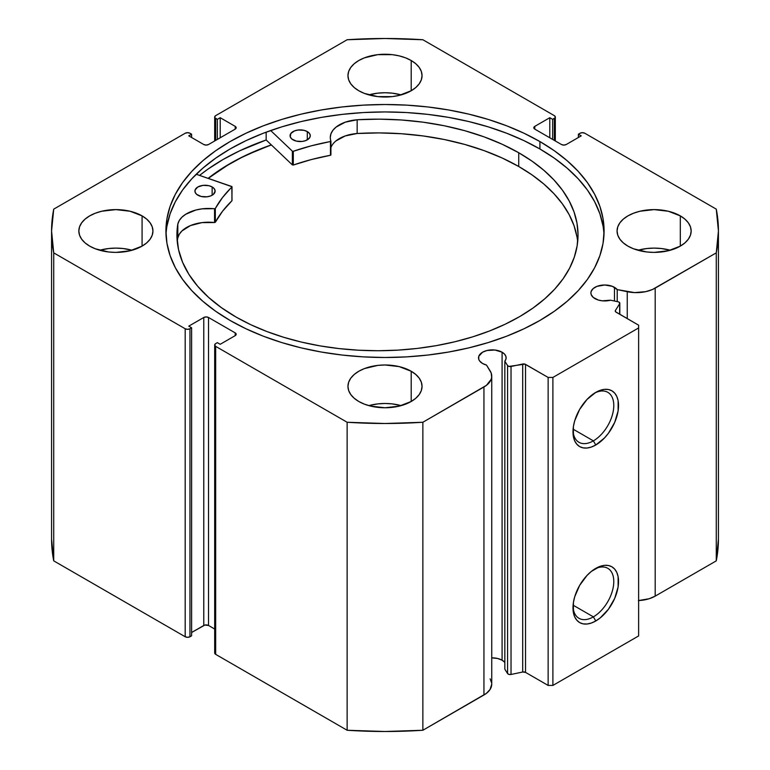 <?xml version="1.0" encoding="UTF-8"?>
<svg xmlns="http://www.w3.org/2000/svg" width="770" height="770" viewBox="0 0 770 770"><rect width="100%" height="100%" fill="white"/><g stroke="black" fill="none" stroke-linecap="round" stroke-linejoin="round"><path stroke-width="1.16" d="M618.041 301.773A2.695 1.559 180 0 1 619.032 302.129L619.658 303.765L615.403 310.503L615.577 311.783L638.628 325.19L638.628 327.933L552.899 377.435L548.134 377.435L524.919 364.123L508.97 366.424L507.574 365.548L504.841 361.217L504.841 669.207L504.841 361.217L506.015 358.887L505.919 356.462L504.571 354.161L502.088 352.208L502.088 660.208A13.812 7.969 0 0 0 491.741 657.878L497.603 658.475L502.088 660.208L502.088 352.208A13.812 7.969 180 0 1 506.131 357.848A13.812 7.969 180 0 1 504.841 361.217L507.574 365.548L507.574 673.548L504.841 669.207L507.574 673.548A2.695 1.559 0 0 0 511.03 674.472L508.97 674.424L507.574 673.548L507.574 365.548A2.695 1.559 180 0 0 511.03 366.481L522.705 364.027L522.705 672.018L511.03 674.472L511.03 366.481L511.03 674.472L522.705 672.018L522.705 364.027A2.695 1.559 180 0 1 525.535 364.383L525.535 672.383L522.705 672.018A2.695 1.559 0 0 1 525.535 672.383L548.134 685.425L525.535 672.383L525.535 364.383L548.134 377.435L552.899 377.435L552.899 685.425L548.134 685.425L548.134 377.435L548.134 685.425L552.899 685.425L638.628 635.933L552.899 685.425L552.899 377.435L638.628 327.933L638.628 325.19L616.029 312.139A2.695 1.559 180 0 1 615.24 311.042A2.695 1.559 180 0 1 615.403 310.503L615.403 311.571L615.403 310.503L619.658 303.765L619.658 314.227L619.658 303.765A2.695 1.559 180 0 0 619.812 303.236A2.695 1.559 180 0 0 619.032 302.129A2.695 1.559 180 0 0 618.041 301.773L610.533 300.194A13.812 7.969 180 0 1 594.941 298.606A13.812 7.969 180 0 1 590.898 292.966A13.812 7.969 180 0 1 599.416 285.603A13.812 7.969 180 0 1 614.47 287.325L614.47 301.022L614.47 287.325A13.812 7.969 180 0 1 617.213 289.597L617.213 301.599L617.213 289.597L612.371 286.334L604.7 284.996L597.029 286.334L593.218 288.538L591.158 291.406L590.898 292.966L591.158 294.525L593.218 297.393L598.328 300.04L602.304 300.82L610.533 300.194L618.041 301.773M214.686 652.979L214.686 344.989A3.369 1.944 180 0 0 215.677 346.365L215.677 654.356L214.686 652.979A3.369 1.944 0 0 0 215.677 654.356L347.135 730.258L347.135 422.258L347.135 730.258L215.677 654.356L215.677 346.365L347.135 422.258A333.429 192.5 180 0 0 422.865 422.258L422.865 730.258L385 731.5L347.135 730.258A333.429 192.5 0 0 0 422.865 730.258L483.945 694.992L483.945 386.992L483.945 694.992A26.623 15.371 0 0 0 491.741 684.116L490.038 689.535L486.419 693.346L422.865 730.258L422.865 422.258L483.945 386.992A26.623 15.371 180 0 0 491.741 376.126A26.623 15.371 180 0 0 490.134 370.87L486.486 365.067A13.812 7.969 180 0 1 482.559 363.488A13.812 7.969 180 0 1 478.517 357.848A13.812 7.969 180 0 1 487.035 350.485A13.812 7.969 180 0 1 502.088 352.208L495.014 350.032L487.035 350.485L482.559 352.208L478.776 356.289L478.776 359.397L479.566 360.899L482.559 363.488L486.486 365.067L491.173 372.959L491.664 377.3L491.116 379.456L486.419 385.347L422.865 422.258L385 423.51L347.135 422.258L215.677 346.365L214.686 344.989L215.677 343.613L217.342 342.65L220.201 344.296L235.206 335.633L236.188 334.267L235.206 332.89L208.526 317.49L206.148 316.922L203.771 317.49L188.766 326.153L191.624 327.799L189.959 328.761L187.572 329.329L185.195 328.761L53.727 252.858L51.571 231L53.727 209.142L185.195 133.249L187.572 132.671L189.959 133.249L191.624 134.211L188.766 135.857L203.771 144.519L206.148 145.087L208.526 144.519L235.206 129.119L236.188 127.743L235.206 126.367L220.201 117.704L217.342 119.36L214.946 117.762L214.686 117.021L215.677 115.644L347.135 39.742L385 38.5L422.865 39.742L554.323 115.644L555.314 117.021L555.054 117.762L552.658 119.36L549.799 117.704L534.794 126.367L533.812 127.743L534.794 129.119L561.474 144.519L563.852 145.087L566.229 144.519L581.235 135.857L578.376 134.211L580.041 133.249L582.428 132.671L584.805 133.249L716.273 209.142L718.429 231L716.273 252.858L652.334 289.558L645.741 291.647L634.624 292.6L617.213 289.597L627.252 291.705L627.252 318.616L627.252 291.705A26.623 15.371 180 0 0 655.193 288.124L716.273 252.858L716.273 560.858L655.193 596.124L649.168 598.733L638.397 600.581M504.841 662.47A13.812 7.969 0 0 0 502.088 660.208L504.571 662.162M593.381 616.866A28.846 16.661 120 0 0 613.777 582.207A28.846 16.661 120 0 0 594.536 569.117A28.846 16.661 -60 0 1 607.809 568.318A28.846 16.661 -60 0 1 612.227 591.437A28.846 16.661 -60 0 1 593.381 616.866L573.092 605.153L593.381 616.866A28.846 16.661 -60 0 1 578.953 618.291A28.846 16.661 -60 0 1 573.015 606.404A28.846 16.661 120 0 0 593.381 616.866L595.768 620.986L593.381 616.866M595.768 568.375A32.215 18.605 -60 0 1 618.541 581.533A32.215 18.605 -60 0 1 595.768 620.986L591.322 623.046L587.048 624.018L583.111 623.864L579.656 622.584L576.826 620.235L574.718 616.895L573.419 612.718L573.419 602.448L574.718 596.769L579.656 585.383L587.048 575.411L591.322 571.446L600.205 566.316L604.479 565.344L608.425 565.498L611.871 566.778L614.71 569.126L616.809 572.466L618.108 576.653L618.108 586.913L614.71 598.357L608.425 609.243L600.205 617.915L595.768 620.986A32.215 18.605 -60 0 1 572.986 607.838A32.215 18.605 -60 0 1 595.759 568.375L595.759 568.375A32.215 18.605 -60 0 1 595.768 568.375M573.015 430.411A28.846 16.661 120 0 0 593.381 440.864L595.768 444.993A32.215 18.605 -60 0 1 572.986 431.835A32.215 18.605 -60 0 1 595.759 392.382A32.215 18.605 -60 0 1 595.768 392.382L600.205 390.323L604.479 389.351L608.425 389.505L611.871 390.785L614.71 393.133L616.809 396.463L618.108 400.65L618.108 410.92L614.71 422.364L608.425 433.25L604.479 437.957L595.768 444.993L591.322 447.052L587.048 448.025L583.111 447.861L579.656 446.59L576.826 444.232L574.718 440.902L573.419 436.715L573.419 426.455L574.718 420.767L579.656 409.38L587.048 399.418L595.768 392.382A32.215 18.605 -60 0 1 618.541 405.53A32.215 18.605 -60 0 1 595.768 444.993L593.381 440.864A28.846 16.661 120 0 0 613.777 406.204A28.846 16.661 120 0 0 594.536 393.123A28.846 16.661 -60 0 1 607.809 392.325A28.846 16.661 -60 0 1 612.227 415.444A28.846 16.661 -60 0 1 593.381 440.864L573.092 429.15L593.381 440.864A28.846 16.661 -60 0 1 578.953 442.298A28.846 16.661 -60 0 1 573.015 430.401M539.914 141.565A219.084 126.492 180 0 1 604.084 231A219.084 126.492 180 0 1 468.843 347.867A219.084 126.492 180 0 1 230.086 320.445L246.015 328.78L263.282 336.172L281.724 342.554L301.157 347.867L321.398 352.044L342.255 355.057L363.527 356.885L385 357.492L406.473 356.885L427.745 355.057L448.602 352.044L468.843 347.867L488.276 342.554L506.718 336.172L523.985 328.78L539.914 320.445L554.352 311.244L567.163 301.272L578.212 290.627L587.414 279.404L594.652 267.719L599.878 255.678L603.035 243.397L604.084 231L603.035 218.603L599.878 206.331L594.652 194.29L587.414 182.596L578.212 171.373L567.163 160.728L554.352 150.756L539.914 141.565L523.985 133.229L506.718 125.828L488.276 119.446L468.843 114.143L448.602 109.966L427.745 106.943L406.473 105.124L385 104.518L363.527 105.124L342.255 106.943L321.398 109.966L301.157 114.143L281.724 119.446L263.282 125.828L246.015 133.229L230.086 141.565L215.648 150.756L202.837 160.728L191.788 171.373L182.586 182.596L175.348 194.29L170.122 206.331L166.965 218.603L165.916 231L166.965 243.397L170.122 255.678L175.348 267.719L182.586 279.404L191.788 290.627L202.837 301.272L215.648 311.244L230.086 320.445A219.084 126.492 180 0 1 165.916 231A219.084 126.492 180 0 1 301.157 114.143A219.084 126.492 180 0 1 539.914 141.565L539.914 148.985L539.914 141.565M603.988 234.715A219.084 126.492 0 0 0 539.914 148.985A219.084 126.492 0 0 0 304.14 120.871A219.084 126.492 0 0 0 166.012 234.715M132.045 250.25A37.047 21.387 0 0 0 99.734 250.25L108.666 248.527L115.885 248.113L123.113 248.527L132.045 250.25M142.084 215.879L142.084 246.131L146.695 242.887L150.121 239.191L152.229 235.177L152.941 231L152.229 226.832L150.121 222.819L146.695 219.123L142.084 215.879L130.063 211.24L115.885 209.613L101.707 211.24L95.307 213.223L89.695 215.879L85.085 219.123L81.659 222.819L79.551 226.832L78.838 231A37.047 21.387 180 0 1 101.707 211.24A37.047 21.387 180 0 1 142.084 215.879A37.047 21.387 180 0 1 152.941 231A37.047 21.387 180 0 1 130.063 250.76A37.047 21.387 180 0 1 89.695 246.131A37.047 21.387 180 0 1 78.838 231L79.551 235.177L81.659 239.191L85.085 242.887L89.695 246.131L95.307 248.787L108.666 251.983L115.885 252.396L130.063 250.76L142.084 246.131L142.084 215.879M401.151 94.883A37.047 21.387 0 0 0 368.849 94.883L377.772 93.151L385 92.746L392.228 93.151L401.151 94.883M411.199 60.512L411.199 90.754L415.8 87.52L419.226 83.814L421.334 79.811L422.047 75.633L421.334 71.456L419.226 67.452L415.8 63.746L411.199 60.512L405.578 57.846L399.178 55.873L392.228 54.651L377.772 54.651L364.422 57.846L358.801 60.512L354.2 63.746L350.774 67.452L348.666 71.456L347.953 75.633A37.047 21.387 180 0 1 370.822 55.873A37.047 21.387 180 0 1 411.199 60.512A37.047 21.387 180 0 1 422.047 75.633A37.047 21.387 180 0 1 399.178 95.393A37.047 21.387 180 0 1 358.801 90.754A37.047 21.387 180 0 1 347.953 75.633L348.666 79.811L350.774 83.814L354.2 87.52L358.801 90.754L364.422 93.42L377.772 96.616L392.228 96.616L399.178 95.393L411.199 90.754L411.199 60.512M401.151 405.626A37.047 21.387 0 0 0 368.849 405.626L377.772 403.894L385 403.48L392.228 403.894L401.151 405.626M411.199 371.246L411.199 401.497L415.8 398.254L419.226 394.558L421.334 390.544L422.047 386.376L421.334 382.199L419.226 378.186L415.8 374.49L411.199 371.246L399.178 366.616L385 364.98L377.772 365.394L364.422 368.589L358.801 371.246L354.2 374.49L350.774 378.186L348.666 382.199L347.953 386.376A37.047 21.387 180 0 1 370.822 366.616A37.047 21.387 180 0 1 411.199 371.246A37.047 21.387 180 0 1 422.047 386.376A37.047 21.387 180 0 1 399.178 406.137A37.047 21.387 180 0 1 358.801 401.497A37.047 21.387 180 0 1 347.953 386.376L348.666 390.544L350.774 394.558L354.2 398.254L358.801 401.497L364.422 404.154L370.822 406.137L385 407.763L399.178 406.137L411.199 401.497L411.199 371.246M670.266 250.25A37.047 21.387 0 0 0 637.955 250.25L646.887 248.527L654.115 248.113L661.334 248.527L670.266 250.25M680.305 215.879L680.305 246.131L684.915 242.887L688.341 239.191L690.449 235.177L691.162 231L690.449 226.832L688.341 222.819L684.915 219.123L680.305 215.879L668.293 211.24L654.115 209.613L639.937 211.24L633.527 213.223L627.916 215.879L623.305 219.123L619.879 222.819L617.771 226.832L617.059 231A37.047 21.387 180 0 1 639.937 211.24A37.047 21.387 180 0 1 680.305 215.879A37.047 21.387 180 0 1 691.162 231A37.047 21.387 180 0 1 668.293 250.76A37.047 21.387 180 0 1 627.916 246.131A37.047 21.387 180 0 1 617.059 231L617.771 235.177L619.879 239.191L623.305 242.887L627.916 246.131L633.527 248.787L646.887 251.983L654.115 252.396L668.293 250.76L680.305 246.131L680.305 215.879M490.134 678.861L491.683 683.115M51.571 539L51.571 231A333.429 192.5 180 0 0 53.727 252.858L53.727 560.858L51.571 539A333.429 192.5 0 0 0 53.727 560.858L185.195 636.751L185.195 328.761L185.195 636.751L53.727 560.858L53.727 252.858L185.195 328.761A3.369 1.944 180 0 0 189.959 328.761L189.959 636.751L187.572 637.329L185.195 636.751A3.369 1.944 0 0 0 189.959 636.751L191.624 635.789L191.624 327.799L191.624 635.789L189.959 636.751L189.959 328.761L191.624 327.799L188.766 326.153L203.771 317.49A3.369 1.944 180 0 1 208.526 317.49L208.526 625.481L214.686 629.032L208.526 625.481L204.859 625.057L191.624 632.497L203.771 625.481L203.771 317.49L203.771 625.481A3.369 1.944 0 0 1 208.526 625.481L208.526 317.49L235.206 332.89L235.206 335.633L220.201 344.296L217.342 342.65L215.677 343.613A3.369 1.944 180 0 0 214.686 344.989M51.571 231A333.429 192.5 180 0 1 53.727 209.142L185.195 133.249A3.369 1.944 180 0 1 189.959 133.249L191.624 134.211L191.624 137.503L191.624 134.211L188.766 135.857L203.771 144.519A3.369 1.944 180 0 0 208.526 144.519L235.206 129.119A3.369 1.944 180 0 0 236.188 127.743A3.369 1.944 180 0 0 235.206 126.367L235.206 129.119L235.206 126.367L220.201 117.704L220.201 137.782L220.201 117.704L217.342 119.36L217.342 139.428L217.342 119.36L215.677 118.397L215.677 140.39L215.677 118.397A3.369 1.944 180 0 1 214.686 117.021A3.369 1.944 180 0 1 215.677 115.644L347.135 39.742A333.429 192.5 180 0 1 422.865 39.742L554.323 115.644A3.369 1.944 180 0 1 555.314 117.021A3.369 1.944 180 0 1 554.323 118.397L552.658 119.36L552.658 139.428L552.658 119.36L549.799 117.704L549.799 137.782L549.799 117.704L534.794 126.367A3.369 1.944 180 0 0 533.812 127.743A3.369 1.944 180 0 0 534.794 129.119L534.794 126.367L534.794 129.119L561.474 144.519A3.369 1.944 180 0 0 566.229 144.519L581.235 135.857L578.376 134.211L578.376 137.503L578.376 134.211L580.041 133.249A3.369 1.944 180 0 1 584.805 133.249L716.273 209.142A333.429 192.5 180 0 1 718.429 231A333.429 192.5 180 0 1 716.273 252.858L716.273 560.858A333.429 192.5 0 0 0 718.429 539L716.273 560.858L655.193 596.124L655.193 288.124L655.193 596.124A26.623 15.371 0 0 1 638.628 600.571M638.628 635.933L638.628 327.933L638.628 635.933M554.323 118.397L554.323 140.39L554.323 118.397M235.206 332.89A3.369 1.944 180 0 1 236.188 334.267A3.369 1.944 180 0 1 235.206 335.633L235.206 332.89M603.035 226.034L599.878 213.752L594.652 201.711L587.414 190.026L578.212 178.804L567.163 168.158L554.352 158.187L539.914 148.985L523.985 140.65L506.718 133.258L488.276 126.877L468.843 121.564L448.602 117.386L427.745 114.374L406.473 112.545L385 111.939L363.527 112.545L342.255 114.374L321.398 117.386L301.157 121.564L281.724 126.877L263.282 133.258L246.015 140.65L230.086 148.985L215.648 158.187L202.837 168.158L191.788 178.804L182.586 190.026L175.348 201.711L170.122 213.752L166.965 226.034M266.16 139.976A229.017 132.228 0 0 0 199.574 175.396L207.967 169.121L223.059 159.506L239.711 150.795L266.16 139.976L266.16 132.171L266.16 139.976L292.369 164.905L292.369 151.161L270.674 130.525L292.369 151.161L292.369 164.905L266.16 139.976M208.141 178.351L230.086 163.558L246.015 155.222L271.31 144.876A219.084 126.492 180 0 0 208.141 178.351M208.285 178.399A218.921 126.395 180 0 1 271.396 144.962L258.46 149.871L241.559 157.523L226.043 166.099L208.285 178.399M232.02 200.498L231.828 186.523L196.215 174.241L232.02 186.744L222.549 197.486L215.205 208.651L201.942 208.872L195.917 210.017L185.695 214.281L181.922 217.217L179.256 220.538L177.822 224.109L177.803 237.853A200.556 115.789 0 0 0 177.273 241.819M197.909 195.224A10.106 5.833 180 0 1 194.916 191.085A10.106 5.833 180 0 1 201.134 185.705A10.106 5.833 180 0 1 212.135 186.946L212.135 195.224L212.135 186.946L208.853 185.685L203.01 185.368L197.852 186.975L195.108 189.969L195.118 192.25L196.639 194.348L201.191 196.485L207.034 196.802L210.672 195.927L213.444 194.31L215.128 191.066L214.339 188.833L212.135 186.946A10.106 5.833 180 0 1 215.128 191.085A10.106 5.833 180 0 1 208.911 196.475A10.106 5.833 180 0 1 197.909 195.224M293.062 139.861A10.106 5.833 180 0 1 290.069 135.722A10.106 5.833 180 0 1 296.286 130.332A10.106 5.833 180 0 1 307.297 131.583L307.297 139.861L307.297 131.583L304.006 130.323L298.163 130.005L294.535 130.881L290.829 133.508L290.271 136.887L291.801 138.985L296.344 141.122L302.186 141.439L305.825 140.564L309.53 137.936L310.281 135.703L309.492 133.47L307.297 131.583A10.106 5.833 180 0 1 310.281 135.722A10.106 5.833 180 0 1 304.063 141.102A10.106 5.833 180 0 1 293.062 139.861M236.217 317.134A200.556 115.789 180 0 1 176.927 234.946A200.556 115.789 180 0 1 177.803 224.109L176.946 236.871L178.534 249.615L182.548 262.175L188.929 274.409L197.601 286.151L208.468 297.278L221.394 307.654L236.217 317.134L250.847 324.738L266.709 331.466L283.63 337.27L301.445 342.092L320.002 345.874L339.118 348.589L358.599 350.215L378.253 350.725L397.907 350.129L417.369 348.415L436.436 345.615L454.945 341.745L472.703 336.846L489.547 330.965L505.303 324.16L519.837 316.499L533.004 308.048L544.659 298.895L554.718 289.125L563.062 278.836L569.617 268.124L574.324 257.093L577.134 245.842L578.029 234.494L576.98 223.146L574.025 211.914L569.165 200.903L562.466 190.219L553.976 179.959L543.793 170.237L532.012 161.142L518.739 152.749A200.556 115.789 180 0 1 578.029 234.946A200.556 115.789 180 0 1 454.589 341.832A200.556 115.789 180 0 1 236.217 317.134M577.673 241.819A200.556 115.789 -0 0 0 518.739 166.503L518.739 152.749L518.739 166.503A200.556 115.789 -0 0 0 357.155 133.499L345.258 135.934L336.009 140.881M330.917 154.972L330.908 141.083A31.002 17.903 180 0 1 330.282 137.503A31.002 17.903 180 0 1 357.155 119.764L357.145 119.754A200.556 115.789 180 0 1 518.739 152.749L502.194 144.269L484.137 136.887L464.772 130.698L444.357 125.78L423.125 122.189L401.334 119.976L379.254 119.157L357.145 119.754L345.258 122.18L336.009 127.137L332.89 130.323L330.956 133.807L330.282 137.445L330.677 141.468L311.388 145.79L293.293 151.286A177.832 102.67 180 0 1 330.455 141.536L330.455 155.28L311.388 159.544L293.293 165.04L292.369 164.905L293.293 165.04L293.293 151.286L293.293 165.04A177.832 102.67 -0 0 1 330.455 155.28L330.908 141.237M177.822 237.853L177.822 224.109A31.002 17.903 180 0 1 214.551 208.785L214.551 222.54L201.942 222.617L190.431 225.591L181.922 230.971L179.256 234.292L177.822 237.853A31.002 17.903 -0 0 1 214.551 222.54L215.321 222.27L214.551 222.54L214.551 208.785L215.321 208.526A177.832 102.67 180 0 1 231.934 186.995L231.934 200.749L222.549 211.23L215.321 222.27L215.321 208.526L215.321 222.27A177.832 102.67 -0 0 1 231.934 200.749L232.03 186.792M576.98 236.891L574.025 225.658L569.165 214.647L562.466 203.963L553.976 193.713L543.793 183.992L532.012 174.886L518.739 166.503L502.194 158.014L484.137 150.641L464.772 144.452L444.357 139.534L423.125 135.944L401.334 133.73L379.254 132.912L357.145 133.499A31.002 17.903 0 0 0 330.927 147.628M357.155 119.764L357.155 133.508L357.155 119.764M555.314 140.968L555.314 117.021M214.686 117.021L214.686 140.968M718.429 539L718.429 231M491.741 376.126L491.741 684.116M619.812 314.324L619.812 303.245M330.927 141.16L330.927 154.914"/></g></svg>
